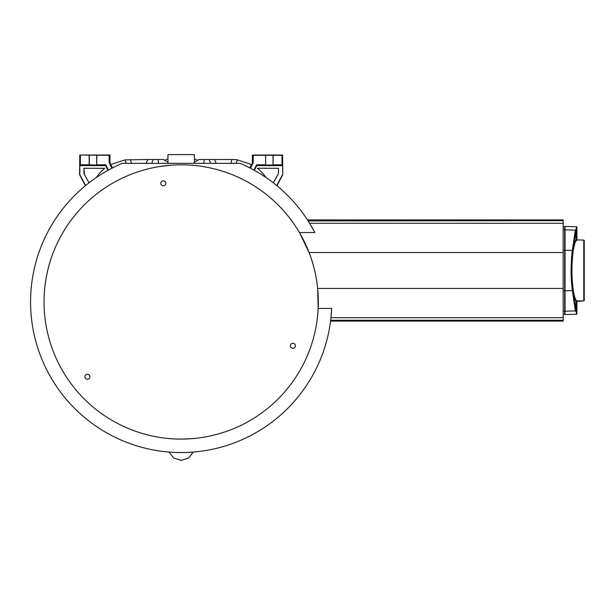 <?xml version="1.0" encoding="UTF-8"?>
<svg xmlns="http://www.w3.org/2000/svg" width="615" height="615" viewBox="0 0 615 615"><rect width="100%" height="100%" fill="white"/><g stroke="black" fill="none" stroke-linecap="round" stroke-linejoin="round"><path stroke-width="0.92" d="M576.424 240.488L576.332 240.488C575.348 241.672 574.487 244.155 573.749 247.953L573.218 250.835C571.543 263.943 571.543 277.05 573.218 290.149L573.749 293.04C574.487 296.83 575.348 299.321 576.332 300.504L575.863 300.981L577.377 300.674L576.901 301.15L576.424 314.265L565.054 314.565L565.054 311.228L575.863 310.852L572.796 290.457L572.35 290.611C570.659 277.204 570.659 263.789 572.35 250.382L572.78 250.613L573.272 247.591C574.018 243.74 574.879 241.218 575.863 240.011L576.332 240.011L576.332 240.488L575.863 240.011L575.863 230.141L576.332 229.357L576.424 240.011L576.424 228.988L576.901 229.357L576.901 227.212L576.901 239.842L576.424 240.488L577.377 240.019M563.186 314.327L564.662 314.327L564.662 226.658L563.186 226.658M565.054 229.918L565.054 226.658M172.6 438.818L175.029 438.949M172.953 438.833L171.408 438.733M179.672 439.072L178.757 439.064M314.849 232.57A150.606 150.606 0 0 0 240.081 163.344L122.262 163.344A150.606 150.606 0 0 0 181.171 452.555A150.606 150.606 0 0 0 331.639 308.423L330.955 317.694L563.186 317.694L563.186 223.291L309.606 223.291L314.849 232.57L299.467 232.57L309.099 252.534C313.55 264.119 316.394 276.097 317.648 288.458L318.155 308.423L331.639 308.423M111.899 168.226L109.109 162.66L109.109 155.318L79.796 155.042L109.947 155.042L110.008 163.136L109.109 162.66M83.063 181.048C82.064 179.226 82.049 179.234 83.01 181.079C84.001 182.901 84.017 182.893 83.063 181.048C82.064 179.226 82.049 179.234 83.01 181.079C84.001 182.901 84.017 182.893 83.063 181.048M279.341 181.079C280.302 179.234 280.279 179.226 279.287 181.048C278.334 182.893 278.349 182.901 279.341 181.079C280.302 179.234 280.279 179.226 279.287 181.048C278.334 182.893 278.349 182.901 279.341 181.079M181.171 439.087A137.137 137.137 0 0 0 318.309 301.95A137.137 137.137 0 0 0 181.171 164.812A137.137 137.137 0 0 0 44.042 301.95A137.137 137.137 0 0 0 181.171 439.087M163.29 180.795A2.498 2.498 0 0 0 160.792 183.293A2.498 2.498 0 0 0 163.29 185.792A2.498 2.498 0 0 0 165.789 183.293A2.498 2.498 0 0 0 163.29 180.795M292.871 343.293A2.498 2.498 0 0 0 290.372 345.791A2.498 2.498 0 0 0 292.871 348.29A2.498 2.498 0 0 0 295.369 345.791A2.498 2.498 0 0 0 292.871 343.293M87.361 374.266A2.498 2.498 0 0 0 84.862 376.764A2.498 2.498 0 0 0 87.361 379.255A2.498 2.498 0 0 0 89.859 376.764A2.498 2.498 0 0 0 87.361 374.266M252.404 155.042L253.242 155.318L253.242 162.66L252.342 163.136L252.404 155.042L282.554 155.042L282.777 174.706L276.927 185.707M278.449 168.279L257.377 168.241L278.449 168.279L278.372 173.599L273.314 182.816M273.183 164.812L282.001 164.812L282.001 155.318L273.183 155.318L273.006 165.066L265.657 165.066L265.657 155.234L265.657 165.066M273.183 155.318L265.657 155.234M282.001 155.318L282.554 155.042M253.242 155.318L265.48 155.318M83.963 172.392L83.901 168.279L96.263 168.318L83.863 168.241L84.532 174.675L89.006 182.84M89.037 182.816L84.562 174.66M85.424 185.707L79.573 174.706L79.796 155.042M109.109 155.318L109.947 155.042M80.35 155.318L80.35 164.812L89.167 164.812L89.167 155.318M89.167 164.812L96.686 165.066L96.863 155.318M112.507 167.91L110.008 163.136M110.885 164.52L124.791 159.9L126.321 163.344M193.91 163.344L194.74 161.937L198.983 159.5L231.863 159.5A40.775 40.775 0 0 1 237.559 159.9L236.029 163.344M237.559 159.9L251.466 164.52L249.844 167.91M252.342 163.136L251.466 164.52M96.863 164.812L105.803 164.812L108.386 170.109M250.513 168.256L253.242 162.66M254.425 170.363L256.747 165.604L256.547 164.812L254.026 170.14M256.547 164.812L265.48 164.812M124.791 159.9L147.792 159.5L146.147 163.344M257.485 168.279A40.99 40.99 0 0 1 264.604 175.606L265.972 177.489M278.48 168.241L278.372 173.599M257.377 168.241A40.959 40.959 0 0 1 264.573 175.629M266.064 177.551L264.604 175.606M273.344 182.84L278.403 173.607M256.747 165.604L282.523 165.604L282.001 164.812M282.523 165.604L282.777 174.706M96.378 177.489L97.747 175.606L96.286 177.551M83.924 172.392A4.897 4.897 -97.9 0 0 84.532 174.675M97.747 175.606A40.99 40.99 0 0 1 98.492 174.645L98.569 174.614A40.959 40.959 0 0 0 97.777 175.629M98.569 174.614L98.961 174.014L98.492 174.645M98.961 174.014A41.028 41.028 0 0 1 104.758 168.318L96.263 168.318M85.623 185.538L79.827 174.637L79.827 165.604L80.35 164.812M79.827 165.604L105.603 165.604L105.803 164.812M105.603 165.604L107.925 170.363M214.55 159.5L216.196 163.344M308.13 220.931L563.186 220.677L563.186 223.291M308.438 221.423L307.969 220.677M307.462 219.893L563.186 219.916L307.462 219.893M330.555 321.099L563.186 321.099L563.186 320.315L330.655 320.315L330.562 321.038M147.792 159.5L163.359 159.5L167.611 161.937L168.441 163.344M282.523 174.637L276.727 185.538M153.204 159.5L151.736 163.344M157.986 159.5L158.647 163.344M159.231 166.58L169.602 165.304M204.364 159.5L203.703 163.344M209.138 159.5L210.614 163.344M190.888 438.741L181.971 439.079M194.409 162.491L194.409 154.611L167.941 154.611L167.941 162.491M194.409 158.847L196.954 159.938M165.397 159.938L167.941 158.847M576.332 312.005L575.394 311.175M563.186 320.315L563.186 317.694M583.773 240.557L584.25 241.042L584.25 240.58L584.25 300.412L584.25 240.58L583.773 240.088L577.377 239.919L583.773 240.096L583.773 300.896L584.25 300.412L584.25 299.943L583.773 300.435M583.773 300.896L577.377 300.973L583.773 300.904L584.25 300.397L583.773 300.904L576.901 301.427M577.377 300.973L576.901 301.558L577.377 301.066L576.901 301.558L576.901 311.636C576.901 314.457 576.901 314.457 576.901 311.636L576.424 311.636L576.424 300.981L576.901 301.558L577.377 300.604M576.901 308.453L576.901 306.001L576.901 308.453M576.424 300.981L576.332 311.636L575.863 310.852L575.863 300.981C574.879 299.774 574.018 297.245 573.272 293.401L573.749 293.04M576.901 239.842L576.901 239.435L577.377 239.919L576.901 239.566L576.901 229.556M576.332 228.988L576.424 226.727C577.024 227.857 576.901 225.19 576.901 229.357L576.324 228.988L575.394 229.818L572.35 250.382L565.054 250.259L565.054 311.228M573.218 250.835L572.78 250.613C572.042 255.333 571.473 264.104 571.512 270.492C571.473 276.888 572.042 285.66 572.78 290.38L573.218 290.149M576.424 226.727L565.054 226.428L565.054 250.259M575.394 229.818L575.863 230.141A8.541 1.484 -90 0 0 575.84 230.256L565.054 229.764M563.186 220.677L563.186 219.916M256.171 187.137L255.563 186.745M225.305 172.108L224.175 171.731M563.186 250.405L564.662 250.405M273.006 155.234L273.006 165.066M89.344 165.066L89.344 155.234M96.686 155.234L96.686 165.066M231.863 159.5L230.933 163.344M130.48 159.5L131.418 163.344M564.662 290.58L563.186 290.58M330.555 321.068L563.186 321.068M563.186 288.458L317.648 288.458M309.099 252.534L563.186 252.534M578.677 301.035L581.967 300.943M582.259 300.935L582.966 300.92M573.749 247.953L573.272 247.591L575.84 230.256M565.054 290.734L572.35 290.611L575.371 311.052L575.84 310.736M563.186 311.075L564.662 311.075M564.662 229.918L563.186 229.918M564.662 310.913L564.662 314.081M564.662 250.566L565.054 311.075M565.054 290.58L564.662 290.426M564.662 230.079L565.054 250.405M576.424 314.265C577.055 312.927 576.885 316.064 576.901 311.636M576.901 229.357L576.901 227.212M169.025 452.063L173.807 458.106L181.171 460.389L188.536 458.106L193.325 452.063M177.089 452.494L185.261 452.494"/></g></svg>
